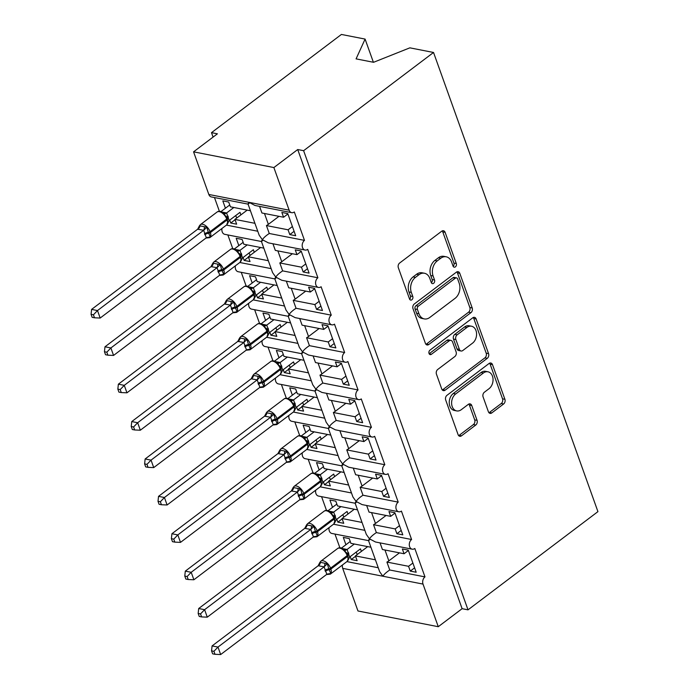 <?xml version="1.0" encoding="UTF-8"?>
<svg xmlns="http://www.w3.org/2000/svg" width="689" height="689" viewBox="0 0 689 689"><rect width="100%" height="100%" fill="white"/><g stroke="black" fill="none" stroke-linecap="round" stroke-linejoin="round"><path stroke-width="1.03" d="M455.403 266.85A2.42 1.766 101.1 0 0 456.299 263.56L445.128 232.365A3.454 2.523 101.1 0 0 443.458 230.737A3.454 2.523 101.1 0 0 441.744 231.194L399.629 263.034A3.454 2.523 101.1 0 0 398.337 267.737L409.507 298.94A2.42 1.766 101.1 0 0 410.678 300.077A2.42 1.766 101.1 0 0 411.884 299.758A2.42 1.766 101.1 0 0 412.78 296.459L411.333 292.42A11.067 8.079 101.1 0 1 415.458 277.366L418.972 274.713A11.067 8.079 101.1 0 1 424.458 273.249A11.067 8.079 101.1 0 1 429.824 278.451L431.262 282.49A2.42 1.766 101.1 0 0 432.442 283.627A2.42 1.766 101.1 0 0 433.639 283.3A2.42 1.766 101.1 0 0 434.544 280.01L433.097 275.97A11.067 8.079 101.1 0 1 437.222 260.916L440.727 258.263A11.067 8.079 101.1 0 1 446.222 256.799A11.067 8.079 101.1 0 1 451.579 262.001L453.026 266.04A2.42 1.766 101.1 0 0 454.197 267.177A2.42 1.766 101.1 0 0 455.403 266.85M453.147 266.307A2.42 1.766 101.1 0 0 453.939 263.095L442.769 231.9A3.454 2.523 101.1 0 0 442.192 230.918M409.619 299.207A2.42 1.766 101.1 0 0 410.42 295.994L408.973 291.964L411.333 292.42M431.383 282.757A2.42 1.766 101.1 0 0 432.184 279.545L430.737 275.514L433.097 275.97M488.398 411.746A3.454 2.523 101.1 0 0 490.077 413.374A3.454 2.523 101.1 0 0 491.791 412.918L503.607 403.987A3.454 2.523 101.1 0 0 504.899 399.284L492.489 364.636A3.454 2.523 101.1 0 0 490.818 363.008A3.454 2.523 101.1 0 0 489.104 363.465L446.989 395.305A3.454 2.523 101.1 0 0 445.697 400.008L458.099 434.656A3.454 2.523 101.1 0 0 459.778 436.283A3.454 2.523 101.1 0 0 461.492 435.827L475.763 425.035A3.454 2.523 101.1 0 0 477.055 420.333L471.741 405.502A3.454 2.523 101.1 0 0 470.07 403.875A3.454 2.523 101.1 0 0 468.356 404.331L461.277 409.688A9.25 6.752 101.1 0 1 456.686 410.911A9.25 6.752 101.1 0 1 451.622 403.651A9.25 6.752 101.1 0 1 455.653 393.979L483.377 373.016A9.25 6.752 101.1 0 1 487.967 371.793A9.25 6.752 101.1 0 1 493.031 379.045A9.25 6.752 101.1 0 1 489.001 388.725L484.384 392.222A3.454 2.523 101.1 0 0 483.092 396.924L488.398 411.746M248.057 204.125L211.385 196.942A5.288 3.858 -78.9 0 1 208.827 194.462L193.566 151.838L217.405 133.821L211.497 132.658L341.408 34.45L365.092 39.084L356.084 58.875L373.567 62.294L409.852 47.842L433.536 52.476L303.616 150.693L297.717 149.539L273.877 167.556L289.139 210.179A5.288 3.858 -78.9 0 0 291.697 212.668A5.288 3.858 -78.9 0 0 294.324 211.962L304.495 240.383A5.288 3.858 101.1 0 0 302.195 245.913A5.288 3.858 101.1 0 0 305.089 250.055A5.288 3.858 101.1 0 0 307.707 249.358L317.887 277.77A5.288 3.858 101.1 0 0 315.579 283.3A5.288 3.858 101.1 0 0 318.473 287.442A5.288 3.858 101.1 0 0 321.1 286.745L331.271 315.166A5.288 3.858 101.1 0 0 328.972 320.695A5.288 3.858 101.1 0 0 331.865 324.838A5.288 3.858 101.1 0 0 334.484 324.14L344.655 352.553A5.288 3.858 101.1 0 0 342.355 358.082A5.288 3.858 101.1 0 0 345.249 362.225A5.288 3.858 101.1 0 0 347.867 361.527L358.047 389.94A5.288 3.858 101.1 0 0 355.748 395.469A5.288 3.858 101.1 0 0 358.642 399.611A5.288 3.858 101.1 0 0 361.26 398.914L371.431 427.335A5.288 3.858 101.1 0 0 369.132 432.864A5.288 3.858 101.1 0 0 372.026 437.007A5.288 3.858 101.1 0 0 374.644 436.309L384.824 464.722A5.288 3.858 101.1 0 0 382.524 470.251A5.288 3.858 101.1 0 0 385.409 474.394A5.288 3.858 101.1 0 0 388.036 473.696L398.208 502.117A5.288 3.858 101.1 0 0 395.908 507.638A5.288 3.858 101.1 0 0 398.802 511.789A5.288 3.858 101.1 0 0 401.42 511.083L411.6 539.504A5.288 3.858 101.1 0 0 409.292 545.033A5.288 3.858 101.1 0 0 412.186 549.176A5.288 3.858 101.1 0 0 414.812 548.478L424.984 576.891A5.288 3.858 101.1 0 0 423.012 584.083L438.273 626.706L357.97 610.988L342.709 568.365L382.86 576.228C384.074 574.316 386.374 572.24 389.759 570.001L424.984 576.891M433.536 52.476L597.931 511.634L468.02 609.843L303.616 150.693M470.914 312.677A3.454 2.523 101.1 0 0 472.206 307.966L459.796 273.326A3.454 2.523 101.1 0 0 458.125 271.699A3.454 2.523 101.1 0 0 456.402 272.155L414.287 303.995A3.454 2.523 101.1 0 0 413.004 308.698L425.406 343.346A3.454 2.523 101.1 0 0 427.085 344.965A3.454 2.523 101.1 0 0 428.799 344.509L470.914 312.677L468.554 312.212A3.454 2.523 101.1 0 0 469.838 307.509L457.436 272.861A3.454 2.523 101.1 0 0 456.859 271.879M476.142 318.981L488.553 353.621A3.454 2.523 101.1 0 1 487.261 358.332L445.146 390.172A3.454 2.523 101.1 0 1 443.432 390.629A3.454 2.523 101.1 0 1 441.752 389.001L436.447 374.17A3.454 2.523 101.1 0 1 437.73 369.468L454.818 356.558A3.454 2.523 101.1 0 0 456.101 351.855L452.578 342.02A3.454 2.523 101.1 0 0 450.907 340.392A3.454 2.523 101.1 0 0 449.194 340.848L431.409 354.292A2.42 1.766 101.1 0 1 430.203 354.611A2.42 1.766 101.1 0 1 428.885 352.716A2.42 1.766 101.1 0 1 429.936 350.184L472.757 317.81A3.454 2.523 101.1 0 1 474.471 317.353A3.454 2.523 101.1 0 1 476.142 318.981L473.782 318.516L486.184 353.164L488.553 353.621M414.597 567.831L410.274 571.095L416.182 572.249L408.258 550.115L402.35 548.961L404.064 553.749L382.421 549.512L380.044 542.889M410.274 571.095L408.56 566.306L386.917 562.069L389.759 570.001M408.388 550.477L404.064 553.749M399.465 552.845L388.854 560.863A7.751 3.35 160.3 0 1 386.917 562.069M412.883 563.042L408.56 566.306M369.726 539.651C368.21 541.123 368.124 540.848 369.476 538.832L375.479 541.993L412.186 549.176M355.145 503.203L366.307 534.371L369.476 538.832C370.682 536.92 372.982 534.845 376.366 532.606L411.6 539.504M333.519 524.226L364.869 530.358M329.101 527.567A5.288 3.858 101.1 0 0 331.874 533.458L368.546 540.632M368.537 540.589L379.691 571.758L382.86 576.228L423.012 584.083M346.911 561.613L378.261 567.745M342.485 564.954A5.288 3.858 101.1 0 0 342.709 568.365M401.213 530.435L396.89 533.708L402.798 534.862L394.866 512.728L388.966 511.565L390.68 516.354L369.028 512.116L366.66 505.493M396.89 533.708L395.176 528.919L373.533 524.682L376.366 532.606M395.004 513.09L390.68 516.354M386.073 515.458L375.471 523.476A7.751 3.35 160.3 0 1 373.533 524.682M399.499 525.655L395.176 528.919M356.342 502.264C354.818 503.728 354.74 503.461 356.084 501.446L362.087 504.598L398.802 511.789M341.761 465.816L352.923 496.984L356.084 501.446C357.298 499.534 359.598 497.458 362.982 495.219L398.208 502.117M320.135 486.83L351.485 492.971M315.708 490.172A5.288 3.858 101.1 0 0 318.49 496.063L355.162 503.246M387.821 493.048L383.506 496.313L389.406 497.467L381.482 475.332L375.574 474.178L377.288 478.967L355.645 474.73L353.276 468.107M383.506 496.313L381.792 491.524L360.14 487.295L362.982 495.219M381.611 475.694L377.288 478.967M372.689 478.063L362.078 486.081A7.751 3.35 160.3 0 1 360.14 487.295M386.107 488.26L381.792 491.524M342.95 464.877C341.434 466.341 341.348 466.065 342.7 464.05L348.703 467.211L385.409 474.394M328.369 428.42L339.531 459.589L342.7 464.05C343.914 462.138 346.205 460.071 349.59 457.832L384.824 464.722M306.743 449.443L338.092 455.575M302.325 452.785A5.288 3.858 101.1 0 0 305.106 458.676L341.77 465.85M374.437 455.653L370.114 458.926L376.022 460.08L368.098 437.946L362.19 436.792L363.904 441.571L342.252 437.334L339.884 430.711M370.114 458.926L368.4 454.137L346.756 449.9L349.59 457.832M368.227 438.307L363.904 441.571M359.296 440.676L348.694 448.694A7.751 3.35 160.3 0 1 346.756 449.9M372.723 450.873L368.4 454.137M329.566 427.481C328.05 428.954 327.964 428.679 329.308 426.663L335.31 429.815L372.026 437.007M314.985 391.033L326.147 422.202L329.308 426.663C330.522 424.751 332.821 422.676 336.206 420.436L371.431 427.335M293.359 412.048L324.708 418.189M288.941 415.389A5.288 3.858 101.1 0 0 291.714 421.289L328.386 428.463M361.045 418.266L356.73 421.53L362.629 422.693L354.706 400.559L348.798 399.396L350.512 404.185L328.868 399.947L326.5 393.324M356.73 421.53L355.016 416.75L333.364 412.513L336.206 420.436M354.835 400.92L350.512 404.185M345.912 403.28L335.302 411.299A7.751 3.35 160.3 0 1 333.364 412.513M359.339 413.478L355.016 416.75M316.173 390.095C314.658 391.559 314.572 391.292 315.924 389.276L321.927 392.429L358.642 399.611M301.593 353.638L312.754 384.806L315.924 389.276C317.138 387.364 319.438 385.289 322.814 383.05L358.047 389.94M279.967 374.661L311.316 380.802M275.548 378.003A5.288 3.858 101.1 0 0 278.33 383.894L315.002 391.076M347.661 380.879L343.337 384.143L349.245 385.297L341.322 363.163L335.414 362.009L337.128 366.798L315.484 362.56L313.107 355.937M343.337 384.143L341.623 379.355L319.98 375.117L322.814 383.05M341.451 363.525L337.128 366.798M332.529 365.893L321.918 373.912A7.751 3.35 160.3 0 1 319.98 375.117M345.947 376.091L341.623 379.355M302.79 352.699C301.274 354.172 301.188 353.896 302.531 351.881L308.534 355.042L345.249 362.225M288.209 316.251L299.37 347.42L302.531 351.881C303.746 349.969 306.045 347.893 309.43 345.654L344.655 352.553M266.583 337.274L297.932 343.406M262.164 340.616A5.288 3.858 101.1 0 0 264.938 346.507L301.61 353.681M334.277 343.484L329.953 346.756L335.853 347.911L327.93 325.776L322.03 324.622L323.744 329.402L302.092 325.165L299.724 318.542M329.953 346.756L328.24 341.968L306.588 337.731L309.43 345.654M328.059 326.138L323.744 329.402M319.136 328.507L308.534 336.525A7.751 3.35 160.3 0 1 306.588 337.731M332.563 338.704L328.24 341.968M289.406 315.312C287.881 316.776 287.795 316.509 289.147 314.494L295.15 317.646L331.865 324.838M274.825 278.864L285.978 310.033L289.147 314.494C290.362 312.582 292.661 310.506 296.046 308.267L331.271 315.166M253.199 299.879L284.54 306.019M248.772 303.22A5.288 3.858 101.1 0 0 251.554 309.12L288.226 316.294M320.885 306.097L316.561 309.361L322.469 310.515L314.546 288.381L308.638 287.227L310.351 292.015L288.708 287.778L286.331 281.155M316.561 309.361L314.847 304.581L293.204 300.344L296.046 308.267M314.675 288.751L310.351 292.015M305.752 291.111L295.142 299.129A7.751 3.35 160.3 0 1 293.204 300.344M319.171 301.308L314.847 304.581M276.013 277.925C274.498 279.389 274.411 279.114 275.755 277.107L281.758 280.259L318.473 287.442M261.432 241.469L272.594 272.637L275.755 277.107C276.969 275.195 279.269 273.12 282.654 270.88L317.887 277.77M239.806 262.492L271.156 268.624M235.388 265.833A5.288 3.858 101.1 0 0 238.161 271.724L274.833 278.907M307.501 268.71L303.177 271.974L309.085 273.128L301.153 250.994L295.254 249.84L296.968 254.629L275.316 250.391L272.947 243.768M303.177 271.974L301.463 267.186L279.82 262.948L282.654 270.88M301.282 251.356L296.968 254.629M292.36 253.724L281.758 261.742A7.751 3.35 160.3 0 1 279.82 262.948M305.787 263.921L301.463 267.186M262.63 240.53C261.105 242.003 261.019 241.727 262.371 239.712L268.374 242.873L305.089 250.055M248.049 204.082L259.202 235.25L262.371 239.712C263.586 237.8 265.885 235.724 269.27 233.485L304.495 240.383M226.423 225.105L257.772 231.237M221.996 228.447A5.288 3.858 101.1 0 0 224.778 234.338L261.45 241.512M375.419 559.821L355.421 555.902L357.135 560.691L351.226 559.537L350.184 556.634M370.923 547.255L350.916 543.345L349.202 538.557L343.303 537.403L345.921 544.732M334.966 534.061L339.901 547.833M362.035 522.434L342.028 518.516L343.742 523.304L337.843 522.15L336.8 519.239M357.531 509.869L337.532 505.95L335.819 501.17L329.91 500.016L332.537 507.337M321.582 496.674L326.508 510.446M348.643 485.039L328.644 481.129L330.358 485.909L324.45 484.755L323.408 481.852M344.147 472.482L324.14 468.563L322.435 463.775L316.527 462.62L319.153 469.95M308.19 459.279L313.125 473.059M335.259 447.652L315.252 443.733L316.966 448.522L311.066 447.368L310.024 444.457M330.754 435.086L310.756 431.176L309.042 426.388L303.134 425.234L305.761 432.563M294.806 421.892L299.732 435.663M321.866 410.265L301.868 406.346L303.582 411.135L297.674 409.972L296.632 407.07M317.371 397.699L297.372 393.781L295.659 389.001L289.75 387.838L292.377 395.167M281.413 384.505L286.348 398.276M308.483 372.87L288.476 368.959L290.19 373.739L284.29 372.585L283.248 369.683M303.987 360.304L283.98 356.394L282.266 351.605L276.367 350.451L278.985 357.78M268.03 347.11L272.956 360.89M295.09 335.483L275.092 331.564L276.806 336.353L270.898 335.198L269.864 332.287M290.594 322.917L270.596 319.007L268.882 314.218L262.974 313.064L265.601 320.394M254.637 309.723L259.572 323.494M281.706 298.087L261.708 294.177L263.422 298.966L257.514 297.803L256.472 294.901M277.211 285.53L257.204 281.612L255.49 276.823L249.59 275.669L252.208 282.998M241.253 272.327L246.188 286.107M268.322 260.7L248.316 256.782L250.029 261.57L244.121 260.416L243.088 257.514M263.818 248.135L243.82 244.225L242.106 239.436L236.198 238.282L238.825 245.611M227.861 234.94L232.796 248.712M294.108 231.315L289.793 234.587L295.693 235.741L287.769 213.607L281.861 212.445L283.575 217.233L261.932 212.996L259.555 206.373M289.793 234.587L288.08 229.799L266.428 225.561L269.27 233.485M287.899 213.969L283.575 217.233M278.976 216.337L268.365 224.356A7.751 3.35 160.3 0 1 266.428 225.561M292.394 226.535L288.08 229.799M291.697 212.668L254.99 205.477L248.987 202.325C247.635 204.34 247.721 204.607 249.237 203.143M254.93 223.314L234.932 219.395L236.646 224.183L230.737 223.029L229.695 220.118M250.434 210.748L230.427 206.829L228.714 202.049L222.814 200.887L225.432 208.216M214.477 197.554L219.412 211.325M468.02 609.843L462.112 608.688L438.273 626.706M462.112 608.688L297.717 149.539M355.421 555.902L367.693 546.627M342.028 518.516L354.31 509.24M328.644 481.129L340.917 471.844M315.252 443.733L327.533 434.458M301.868 406.346L314.141 397.062M288.476 368.959L300.757 359.675M275.092 331.564L287.365 322.288M261.708 294.177L273.981 284.893M248.316 256.782L260.588 247.506M373.386 62.26L365.092 39.084M234.932 219.395L247.205 210.119M193.566 151.838L273.877 167.556M213.082 137.085L211.497 132.658M235.061 219.757L230.737 223.029M248.445 257.152L244.121 260.416M261.837 294.539L257.514 297.803M275.221 331.926L270.898 335.198M288.613 369.321L284.29 372.585M301.997 406.708L297.674 409.972M315.381 444.104L311.066 447.368M328.774 481.49L324.45 484.755M342.157 518.877L337.843 522.15M355.55 556.273L351.226 559.537M446.222 256.799L443.854 256.342A11.067 8.079 101.1 0 0 438.368 257.798L440.727 258.263M430.737 275.514A11.067 8.079 101.1 0 1 434.854 260.459L438.368 257.798M424.458 273.249L422.099 272.792A11.067 8.079 101.1 0 0 416.604 274.248L418.972 274.713M408.973 291.964A11.067 8.079 101.1 0 1 413.099 276.909L416.604 274.248M425.983 344.328A3.454 2.523 101.1 0 0 426.439 344.052L468.554 312.212M457.677 279.028A2.42 1.766 101.1 0 0 456.506 277.891A2.42 1.766 101.1 0 0 455.308 278.21L418.335 306.157A2.42 1.766 101.1 0 0 417.431 309.456L418.955 313.71A11.067 8.079 101.1 0 0 424.321 318.912A11.067 8.079 101.1 0 0 429.807 317.448L455.076 298.346A11.067 8.079 101.1 0 0 459.201 283.282L457.677 279.028M456.506 277.891L454.146 277.426A2.42 1.766 101.1 0 0 452.94 277.753L455.308 278.21M424.321 318.912L421.961 318.447A11.067 8.079 101.1 0 1 416.595 313.245L415.071 308.991A2.42 1.766 101.1 0 1 415.975 305.701L452.94 277.753M442.329 389.983A3.454 2.523 101.1 0 0 442.786 389.707L484.901 357.867A3.454 2.523 101.1 0 0 486.184 353.164M450.907 340.392L448.539 339.927A3.454 2.523 101.1 0 0 446.825 340.383L429.152 353.75M472.533 343.156A9.25 6.752 101.1 0 0 476.564 333.485A9.25 6.752 101.1 0 0 471.5 326.224A9.25 6.752 101.1 0 0 466.909 327.447L457.143 334.837A3.454 2.523 101.1 0 0 455.86 339.539L459.382 349.375A3.454 2.523 101.1 0 0 461.053 351.002A3.454 2.523 101.1 0 0 462.767 350.546L472.533 343.156M471.5 326.224L469.14 325.768A9.25 6.752 101.1 0 0 464.55 326.991L466.909 327.447M461.053 351.002L458.693 350.537A3.454 2.523 101.1 0 1 457.014 348.91L453.491 339.074A3.454 2.523 101.1 0 1 454.783 334.372L464.55 326.991M473.782 318.516A3.454 2.523 101.1 0 0 473.205 317.534M487.967 371.793L485.607 371.328A9.25 6.752 101.1 0 0 481.017 372.551L483.377 373.016M456.686 410.911L454.327 410.446A9.25 6.752 101.1 0 1 449.262 403.194A9.25 6.752 101.1 0 1 453.293 393.514L481.017 372.551M458.676 435.637A3.454 2.523 101.1 0 0 459.132 435.362L473.403 424.57A3.454 2.523 101.1 0 0 474.695 419.868L469.381 405.037A3.454 2.523 101.1 0 0 468.804 404.055M488.975 412.737A3.454 2.523 101.1 0 0 489.431 412.453L501.248 403.521A3.454 2.523 101.1 0 0 502.531 398.819L490.129 364.171A3.454 2.523 101.1 0 0 489.552 363.189M197.64 229.23L91.594 309.404L97.493 310.558L100.172 318.042L206.33 237.791L203.651 230.307L197.64 229.23L199.465 225.768L206.846 227.215L208.293 232.365A1.766 0.758 -19.7 0 0 210.033 231.685L226.715 219.076A7.57 4.013 -127.1 0 0 219.335 211.652A7.57 4.013 -127.1 0 0 217.069 212.04L200.387 224.648A7.57 4.013 52.9 0 1 202.652 224.261A7.57 4.013 52.9 0 1 210.033 231.685L210.352 232.589L227.043 219.972L226.715 219.076A1.766 0.758 -19.7 0 0 227.198 218.249A1.766 0.758 -19.7 0 0 227.129 218.129L223.219 212.849C220.695 211.049 218.646 210.782 217.069 212.04M93.428 314.804L91.069 314.339L92.137 317.328L94.496 317.793L93.428 314.804L97.493 310.558L203.548 230.393M229.756 204.952L220.945 211.609M220.756 211.799L226.603 212.961L229.17 220.523L239.979 212.35L240.892 214.89M233.829 207.501L226.603 212.961M236.801 217.982L235.655 215.614M199.465 225.768L199.939 226.001A3.876 3.316 -57.3 0 1 197.674 229.256M204.478 233.864A3.876 1.671 160.3 0 1 208.293 232.365L210.3 236.861L208.285 237.8A3.876 2.076 -92 0 0 207.492 237.317M227.603 223.675L226.974 223.675L227.456 223.899L227.792 223.158M227.456 223.899L229.17 220.523M226.492 213.039L223.994 214.253M206.33 237.791L210.3 236.861M203.651 230.307L206.846 227.215M94.496 317.793L100.172 318.042M91.594 309.404L91.069 314.339M211.023 266.626L104.978 346.791L110.886 347.954L113.564 355.429L219.722 275.178L217.035 267.694L211.023 266.626L212.849 263.164L220.23 264.61L221.686 269.761A1.766 0.758 -19.7 0 0 223.417 269.08L240.108 256.463A7.57 4.013 -127.1 0 0 232.727 249.039A7.57 4.013 -127.1 0 0 230.462 249.427L213.779 262.044A7.57 4.013 52.9 0 1 216.036 261.656A7.57 4.013 52.9 0 1 223.417 269.08L223.744 269.976L240.427 257.359L240.108 256.463A1.766 0.758 -19.7 0 0 240.582 255.636A1.766 0.758 -19.7 0 0 240.513 255.524L236.603 250.245C234.079 248.445 232.029 248.169 230.462 249.427M106.812 352.191L104.452 351.726L105.529 354.714L107.889 355.179L106.812 352.191L110.886 347.954L216.932 267.78M243.148 242.339L234.338 249.005M234.148 249.194L239.987 250.348L242.562 257.91L253.363 249.737L254.275 252.277M247.213 244.888L239.987 250.348M250.185 255.378L249.048 253.001M212.849 263.164L213.332 263.387A3.876 3.316 -57.3 0 1 211.058 266.643M217.862 271.251A3.876 1.671 160.3 0 1 221.686 269.761L223.684 274.256L221.677 275.187A3.876 2.076 -92 0 0 220.876 274.704M240.995 261.062L240.358 261.062L241.141 260.7L240.909 256.532A1.766 0.758 160.3 0 1 240.427 257.359A7.57 4.013 -127.1 0 1 239.918 262.406L223.227 275.023A7.57 4.013 52.9 0 0 223.744 269.976A1.766 0.758 160.3 0 1 222.004 270.656A3.876 1.671 160.3 0 0 218.189 272.155M240.84 261.286L242.562 257.91M239.884 250.426L237.386 251.64M219.722 275.178L223.684 274.256M217.035 267.694L220.23 264.61M107.889 355.179L113.564 355.429M104.978 346.791L104.452 351.726M224.416 304.013L118.362 384.186L124.27 385.34L126.948 392.816L233.106 312.565L230.427 305.089L224.416 304.013L226.242 300.55L233.623 301.997L235.07 307.148A1.766 0.758 -19.7 0 0 236.809 306.467L253.492 293.85A7.57 4.013 -127.1 0 0 246.111 286.426A7.57 4.013 -127.1 0 0 243.846 286.822L227.163 299.431A7.57 4.013 52.9 0 1 229.428 299.043A7.57 4.013 52.9 0 1 236.809 306.467L237.128 307.363L253.819 294.754L253.492 293.85A1.766 0.758 -19.7 0 0 253.974 293.032A1.766 0.758 -19.7 0 0 253.905 292.911L249.995 287.632C247.472 285.832 245.422 285.565 243.846 286.822M120.205 389.578L117.845 389.121L118.913 392.11L121.273 392.566L120.205 389.578L124.27 385.34L230.324 305.167M256.532 279.734L247.721 286.391M247.532 286.581L253.371 287.744L255.946 295.297L266.755 287.132L267.668 289.673M260.597 282.275L253.371 287.744M263.568 292.765L262.431 290.396M226.242 300.55L226.715 300.774A3.876 3.316 -57.3 0 1 224.45 304.038M231.254 308.646A3.876 1.671 160.3 0 1 235.07 307.148L237.076 311.643L235.061 312.582A3.876 2.076 -92 0 0 234.269 312.091M254.379 298.458L253.75 298.449L254.534 298.079L254.293 293.927A1.766 0.758 160.3 0 1 253.819 294.754A7.57 4.013 -127.1 0 1 253.302 299.801L236.62 312.41A7.57 4.013 52.9 0 0 237.128 307.363A1.766 0.758 160.3 0 1 235.397 308.043A3.876 1.671 160.3 0 0 231.573 309.542M254.224 298.681L255.946 295.297M253.268 287.821L250.77 289.027M233.106 312.565L237.076 311.643M230.427 305.089L233.623 301.997M121.273 392.566L126.948 392.816M118.362 384.186L117.845 389.121M237.8 341.399L131.754 421.573L137.662 422.727L140.332 430.212L246.49 349.96L243.811 342.476L237.8 341.399L239.626 337.946L247.006 339.384L248.462 344.534A1.766 0.758 -19.7 0 0 250.193 343.854L266.884 331.245A7.57 4.013 -127.1 0 0 259.503 323.821A7.57 4.013 -127.1 0 0 257.238 324.209L240.547 336.826A7.57 4.013 52.9 0 1 242.812 336.43A7.57 4.013 52.9 0 1 250.193 343.854L250.52 344.758L267.203 332.141L266.884 331.245A1.766 0.758 -19.7 0 0 267.358 330.419A1.766 0.758 -19.7 0 0 267.289 330.307L263.379 325.027C260.855 323.227 258.806 322.952 257.238 324.209M133.588 426.973L131.229 426.508L132.305 429.497L134.656 429.962L133.588 426.973L137.662 422.727L243.708 342.562M269.924 317.121L261.114 323.787M260.924 323.968L266.764 325.13L269.33 332.692L280.139 324.519L281.052 327.06M273.989 319.67L266.764 325.13M276.961 330.152L275.815 327.783M239.626 337.946L240.108 338.17A3.876 3.316 -57.3 0 1 237.834 341.425M244.638 346.033A3.876 1.671 160.3 0 1 248.462 344.534L250.46 349.039L248.453 349.969A3.876 2.076 -92 0 0 247.652 349.487M267.771 335.844L267.134 335.844L267.616 336.068L267.961 335.336M267.616 336.068L269.33 332.692M266.652 325.208L264.163 326.422M246.49 349.96L250.46 349.039M243.811 342.476L247.006 339.384M134.656 429.962L140.332 430.212M131.754 421.573L131.229 426.508M251.192 378.795L145.138 458.969L151.046 460.123L153.725 467.598L259.882 387.347L257.204 379.863L251.192 378.795L253.018 375.333L260.399 376.78L261.846 381.93A1.766 0.758 -19.7 0 0 263.586 381.25L280.268 368.632A7.57 4.013 -127.1 0 0 272.887 361.208A7.57 4.013 -127.1 0 0 270.622 361.596L253.94 374.213A7.57 4.013 52.9 0 1 256.205 373.826A7.57 4.013 52.9 0 1 263.586 381.25L263.904 382.145L280.595 369.528L280.268 368.632A1.766 0.758 -19.7 0 0 280.75 367.805A1.766 0.758 -19.7 0 0 280.681 367.693L276.771 362.414C274.239 360.614 272.198 360.338 270.622 361.596M146.981 464.36L144.621 463.904L145.689 466.892L148.049 467.349L146.981 464.36L151.046 460.123L257.092 379.949M283.308 354.516L274.498 361.174M274.308 361.363L280.147 362.517L282.723 370.079L293.531 361.906L294.436 364.447M287.373 357.057L280.147 362.517M290.345 367.547L289.208 365.179M253.018 375.333L253.492 375.557A3.876 3.316 -57.3 0 1 251.218 378.812M258.031 383.428A3.876 1.671 160.3 0 1 261.846 381.93L263.853 386.426L261.837 387.356A3.876 2.076 -92 0 0 261.045 386.873M281.155 373.24L280.526 373.231L281.31 372.861M281 373.455L282.723 370.079M280.044 362.595L277.546 363.809M259.882 387.347L263.853 386.426M257.204 379.863L260.399 376.78M148.049 467.349L153.725 467.598M145.138 458.969L144.621 463.904M264.576 416.182L158.53 496.356L164.43 497.51L167.108 504.985L273.266 424.743L270.588 417.258L264.576 416.182L266.402 412.72L273.783 414.167L275.238 419.317A1.766 0.758 -19.7 0 0 276.969 418.636L293.66 406.028A7.57 4.013 -127.1 0 0 286.279 398.595A7.57 4.013 -127.1 0 0 284.014 398.991L267.323 411.6A7.57 4.013 52.9 0 1 269.588 411.212A7.57 4.013 52.9 0 1 276.969 418.636L277.297 419.532L293.979 406.923L293.66 406.028A1.766 0.758 -19.7 0 0 294.134 405.201A1.766 0.758 -19.7 0 0 294.065 405.08L290.155 399.801C287.632 398.001 285.582 397.734 284.014 398.991M160.365 501.756L158.005 501.291L159.073 504.279L161.433 504.744L160.365 501.756L164.43 497.51L270.484 417.336M296.692 391.903L287.89 398.561M287.692 398.75L293.54 399.913L296.106 407.475L306.915 399.301L307.828 401.842M300.766 394.444L293.54 399.913M303.737 404.934L302.592 402.565M266.402 412.72L266.884 412.952A3.876 3.316 -57.3 0 1 264.61 416.208M271.414 420.815A3.876 1.671 160.3 0 1 275.238 419.317L277.236 423.813L275.23 424.751A3.876 2.076 -92 0 0 274.429 424.26M294.548 410.627L293.91 410.627L294.694 410.265L294.453 406.097A1.766 0.758 160.3 0 1 293.979 406.923A7.57 4.013 -127.1 0 1 293.471 411.97L276.78 424.579A7.57 4.013 52.9 0 0 277.297 419.532A1.766 0.758 160.3 0 1 275.557 420.212A3.876 1.671 160.3 0 0 271.733 421.711M294.392 410.851L296.106 407.475M293.428 399.99L290.939 401.205M273.266 424.743L277.236 423.813M270.588 417.258L273.783 414.167M161.433 504.744L167.108 504.985M158.53 496.356L158.005 501.291M277.968 453.577L171.914 533.742L177.822 534.905L180.501 542.381L286.658 462.13L283.98 454.645L277.968 453.577L279.794 450.115L287.175 451.553L288.622 456.712A1.766 0.758 -19.7 0 0 290.362 456.032L307.044 443.415A7.57 4.013 -127.1 0 0 299.663 435.991A7.57 4.013 -127.1 0 0 297.398 436.378L280.716 448.995A7.57 4.013 52.9 0 1 282.981 448.599A7.57 4.013 52.9 0 1 290.362 456.032L290.68 456.928L307.363 444.31L307.044 443.415A1.766 0.758 -19.7 0 0 307.518 442.588A1.766 0.758 -19.7 0 0 307.449 442.476L303.548 437.196C301.015 435.396 298.966 435.121 297.398 436.378M173.757 539.142L171.397 538.677L172.465 541.666L174.825 542.131L173.757 539.142L177.822 534.905L283.868 454.731M310.084 429.29L301.274 435.956M301.084 436.146L306.924 437.3L309.499 444.861L320.307 436.688L321.212 439.229M314.15 431.839L306.924 437.3A3.876 3.316 -57.3 0 1 303.625 437.248L303.625 437.248A3.876 3.316 -57.3 0 1 303.582 437.222M317.121 442.321L315.984 439.952M279.794 450.115L280.268 450.339A3.876 3.316 -57.3 0 1 277.994 453.595M284.807 458.202A3.876 1.671 160.3 0 1 288.622 456.712L290.629 461.208L288.613 462.138A3.876 2.076 -92 0 0 287.813 461.656M307.931 448.014L307.303 448.014L308.086 447.635L307.845 443.483A1.766 0.758 160.3 0 1 307.363 444.31A7.57 4.013 -127.1 0 1 306.855 449.357L290.172 461.974A7.57 4.013 52.9 0 0 290.68 456.928A1.766 0.758 160.3 0 1 288.941 457.608A3.876 1.671 160.3 0 0 285.125 459.107M307.776 448.238L309.499 444.861M306.82 437.377L304.323 438.592M286.658 462.13L290.629 461.208M283.98 454.645L287.175 451.553M174.825 542.131L180.501 542.381M171.914 533.742L171.397 538.677M291.352 490.964L185.307 571.138L191.206 572.292L193.885 579.768L300.042 499.516L297.364 492.032L291.352 490.964L293.178 487.502L300.559 488.949L302.015 494.099A1.766 0.758 -19.7 0 0 303.746 493.419L320.437 480.801A7.57 4.013 -127.1 0 0 313.056 473.377A7.57 4.013 -127.1 0 0 310.791 473.765L294.1 486.382A7.57 4.013 52.9 0 1 296.365 485.995A7.57 4.013 52.9 0 1 303.746 493.419L304.064 494.314L320.755 481.697L320.437 480.801A1.766 0.758 -19.7 0 0 320.91 479.983A1.766 0.758 -19.7 0 0 320.841 479.863L316.931 474.583C314.408 472.783 312.358 472.516 310.791 473.765M187.141 576.529L184.781 576.073L185.849 579.061L188.209 579.518L187.141 576.529L191.206 572.292L297.26 492.118M323.468 466.686L314.658 473.343M314.468 473.532L320.316 474.687L322.883 482.248L333.691 474.075L334.604 476.624M327.542 469.226L320.316 474.687A3.876 3.316 -57.3 0 1 317.009 474.643A3.876 3.316 -57.3 0 1 317.009 474.635A3.876 3.316 -57.3 0 1 316.966 474.609M330.513 479.716L329.368 477.348M293.178 487.502L293.652 487.726A3.876 3.316 -57.3 0 1 291.387 490.981M298.191 495.598A3.876 1.671 160.3 0 1 302.015 494.099L304.013 498.595L301.997 499.534A3.876 2.076 -92 0 0 301.205 499.043M321.324 485.409L320.686 485.401L321.169 485.633L321.513 484.892M321.169 485.633L322.883 482.248M320.204 474.773L317.715 475.978M300.042 499.516L304.013 498.595M297.364 492.032L300.559 488.949M188.209 579.518L193.885 579.768M185.307 571.138L184.781 576.073M304.736 528.351L198.69 608.525L204.599 609.679L207.277 617.163L313.435 536.912L310.748 529.428L304.736 528.351L306.562 524.897L313.943 526.336L315.398 531.486A1.766 0.758 -19.7 0 0 317.138 530.806L333.82 518.197A7.57 4.013 -127.1 0 0 326.44 510.773A7.57 4.013 -127.1 0 0 324.174 511.16L307.492 523.769A7.57 4.013 52.9 0 1 309.757 523.382A7.57 4.013 52.9 0 1 317.138 530.806L317.457 531.71L334.139 519.093L333.82 518.197A1.766 0.758 -19.7 0 0 334.294 517.37A1.766 0.758 -19.7 0 0 334.225 517.258L330.315 511.97C327.792 510.17 325.742 509.903 324.174 511.16M200.525 613.925L198.165 613.46L199.242 616.448L201.601 616.913L200.525 613.925L204.599 609.679L310.644 529.514M336.861 504.072L328.05 510.73M327.861 510.919L333.7 512.082L336.275 519.644L347.075 511.471L347.988 514.011M340.926 506.622L333.7 512.082M343.897 517.103L342.76 514.735M306.562 524.897L307.044 525.121A3.876 3.316 -57.3 0 1 304.771 528.377M311.583 532.985A3.876 1.671 160.3 0 1 315.398 531.486L317.405 535.99L315.39 536.92A3.876 2.076 -92 0 0 314.589 536.438M334.708 522.796L334.079 522.796L334.854 522.434L334.621 518.266A1.766 0.758 160.3 0 1 334.139 519.093A7.57 4.013 -127.1 0 1 333.631 524.14L316.94 536.757A7.57 4.013 52.9 0 0 317.457 531.71A1.766 0.758 160.3 0 1 315.717 532.39A3.876 1.671 160.3 0 0 311.902 533.88M334.553 523.02L336.275 519.644M333.597 512.16L331.099 513.374M313.435 536.912L317.405 535.99M310.748 529.428L313.943 526.336M201.601 616.913L207.277 617.163M198.69 608.525L198.165 613.46M319.954 562.284L320.428 562.508A3.876 3.316 -57.3 0 1 318.163 565.764L212.083 645.92L217.982 647.074L220.661 654.55L326.819 574.299L324.14 566.814L318.129 565.747L319.954 562.284L327.335 563.731L328.782 568.881A1.766 0.758 -19.7 0 0 330.522 568.201L347.204 555.584A7.57 4.013 -127.1 0 0 339.823 548.16A7.57 4.013 -127.1 0 0 337.558 548.547L320.876 561.165A7.57 4.013 52.9 0 1 323.141 560.777A7.57 4.013 52.9 0 1 330.522 568.201L330.841 569.097L347.532 556.479L347.204 555.584A1.766 0.758 -19.7 0 0 347.687 554.757A1.766 0.758 -19.7 0 0 347.618 554.645L343.708 549.366C341.184 547.566 339.134 547.29 337.558 548.547M213.917 651.312L211.557 650.855L212.625 653.835L214.985 654.3L213.917 651.312L217.982 647.074L324.037 566.901M350.245 541.459L341.434 548.125M341.244 548.315L347.092 549.469L349.659 557.031L360.468 548.857L361.38 551.398M354.318 544.009L347.092 549.469M357.281 554.499L356.144 552.13M324.967 570.371A3.876 1.671 160.3 0 1 328.782 568.881L330.789 573.377L328.774 574.307A3.876 2.076 -92 0 0 327.981 573.825M348.091 560.183L347.463 560.183L348.246 559.804L348.005 555.653A1.766 0.758 160.3 0 1 347.532 556.479A7.57 4.013 -127.1 0 1 347.015 561.526L330.332 574.144A7.57 4.013 52.9 0 0 330.841 569.097A1.766 0.758 160.3 0 1 329.109 569.777A3.876 1.671 160.3 0 0 325.286 571.276M347.945 560.407L349.659 557.031M346.98 549.546L344.483 550.761M326.819 574.299L330.789 573.377M324.14 566.814L327.335 563.731M214.985 654.3L220.661 654.55M212.083 645.92L211.557 650.855M453.939 263.095L456.299 263.56M410.42 295.994L412.78 296.459M432.184 279.545L434.544 280.01M208.827 194.462L289.139 210.179M264.481 213.495L268.365 224.356M277.865 250.891L281.758 261.742M291.258 288.278L295.142 299.129M304.641 325.664L308.534 336.525M318.034 363.06L321.918 373.912M331.418 400.447L335.302 411.299M344.81 437.834L348.694 448.694M358.194 475.229L362.078 486.081M371.578 512.616L375.471 523.476M384.97 550.011L388.854 560.863M434.854 260.459L437.222 260.916M413.099 276.909L415.458 277.366M442.769 231.9L445.128 232.365M426.439 344.052L428.799 344.509M457.436 272.861L459.796 273.326M469.838 307.509L472.206 307.966M415.975 305.701L418.335 306.157M415.071 308.991L417.431 309.456M416.595 313.245L418.955 313.71M484.901 357.867L487.261 358.332M442.786 389.707L445.146 390.172M446.825 340.383L449.194 340.848M429.213 353.862L431.409 354.292M454.783 334.372L457.143 334.837M453.491 339.074L455.86 339.539M457.014 348.91L459.382 349.375M453.293 393.514L455.653 393.979M469.381 405.037L471.741 405.502M474.695 419.868L477.055 420.333M473.403 424.57L475.763 425.035M459.132 435.362L461.492 435.827M490.129 364.171L492.489 364.636M502.531 398.819L504.899 399.284M501.248 403.521L503.607 403.987M489.431 412.453L491.791 412.918M204.797 234.76A3.876 1.671 160.3 0 1 208.621 233.261A1.766 0.758 160.3 0 0 210.352 232.589A7.57 4.013 52.9 0 1 209.844 237.636L226.526 225.019A7.57 4.013 -127.1 0 0 227.043 219.972A1.766 0.758 160.3 0 0 227.516 219.145L226.173 216.148M227.448 219.033A1.766 0.758 160.3 0 1 227.516 219.145L227.749 223.305M226.569 212.935A3.876 3.316 -57.3 0 1 223.296 212.91L223.296 212.91A3.876 3.316 -57.3 0 1 223.253 212.884M227.258 218.422A3.876 1.671 160.3 0 1 228.343 216.957M226.931 217.578A3.876 1.671 160.3 0 1 228.025 216.062M204.375 226.862A3.876 2.076 -92 0 1 203.479 230.393M240.84 256.42A1.766 0.758 160.3 0 1 240.909 256.532L239.608 253.604M239.953 250.331A3.876 3.316 -57.3 0 1 236.689 250.296A3.876 3.316 -57.3 0 1 236.68 250.296A3.876 3.316 -57.3 0 1 236.646 250.271M240.642 255.808A3.876 1.671 160.3 0 1 241.736 254.353M240.315 254.973A3.876 1.671 160.3 0 1 241.408 253.457M217.758 264.257A3.876 2.076 -92 0 1 216.871 267.78M254.224 293.807A1.766 0.758 160.3 0 1 254.293 293.927L252.992 290.991M253.345 287.718A3.876 3.316 -57.3 0 1 250.073 287.692L250.073 287.692A3.876 3.316 -57.3 0 1 250.029 287.666M254.034 293.195A3.876 1.671 160.3 0 1 255.119 291.74M253.707 292.36A3.876 1.671 160.3 0 1 254.801 290.844M231.151 301.644A3.876 2.076 -92 0 1 230.255 305.175M244.965 346.929A3.876 1.671 160.3 0 1 248.781 345.439A1.766 0.758 160.3 0 0 250.52 344.758A7.57 4.013 52.9 0 1 250.004 349.805L266.695 337.188A7.57 4.013 -127.1 0 0 267.203 332.141A1.766 0.758 160.3 0 0 267.676 331.314L266.342 328.317M267.608 331.202A1.766 0.758 160.3 0 1 267.676 331.314L267.909 335.483M266.729 325.105A3.876 3.316 -57.3 0 1 263.456 325.079L263.456 325.079A3.876 3.316 -57.3 0 1 263.422 325.053M267.418 330.591A3.876 1.671 160.3 0 1 268.503 329.135M267.091 329.755A3.876 1.671 160.3 0 1 268.185 328.231M244.535 339.04A3.876 2.076 -92 0 1 243.648 342.562M258.349 384.324A3.876 1.671 160.3 0 1 262.173 382.826A1.766 0.758 160.3 0 0 263.904 382.145A7.57 4.013 52.9 0 1 263.396 387.192L280.078 374.575A7.57 4.013 -127.1 0 0 280.595 369.528A1.766 0.758 160.3 0 0 281.069 368.71L279.768 365.773M281 368.589A1.766 0.758 160.3 0 1 281.069 368.71L281.301 372.87M280.122 362.5A3.876 3.316 -57.3 0 1 276.849 362.466L276.849 362.466A3.876 3.316 -57.3 0 1 276.806 362.44M280.811 367.978A3.876 1.671 160.3 0 1 281.896 366.522M280.483 367.142A3.876 1.671 160.3 0 1 281.577 365.626M257.927 376.427A3.876 2.076 -92 0 1 257.031 379.949M294.384 405.985A1.766 0.758 160.3 0 1 294.453 406.097L293.152 403.168M293.505 399.887A3.876 3.316 -57.3 0 1 290.233 399.861L290.233 399.861A3.876 3.316 -57.3 0 1 290.198 399.835M294.194 405.365A3.876 1.671 160.3 0 1 295.28 403.909M293.867 404.529A3.876 1.671 160.3 0 1 294.961 403.013M271.311 413.813A3.876 2.076 -92 0 1 270.424 417.345M307.776 443.371A1.766 0.758 160.3 0 1 307.845 443.483L306.502 440.486M307.587 442.76A3.876 1.671 160.3 0 1 308.672 441.304M307.26 441.925A3.876 1.671 160.3 0 1 308.345 440.409M284.695 451.209A3.876 2.076 -92 0 1 283.808 454.731M298.509 496.493A3.876 1.671 160.3 0 1 302.333 494.995A1.766 0.758 160.3 0 0 304.064 494.314A7.57 4.013 52.9 0 1 303.556 499.361L320.239 486.753A7.57 4.013 -127.1 0 0 320.755 481.697A1.766 0.758 160.3 0 0 321.229 480.879L319.894 477.882M321.16 480.758A1.766 0.758 160.3 0 1 321.229 480.879L321.462 485.039M320.971 480.147A3.876 1.671 160.3 0 1 322.056 478.691M320.643 479.311A3.876 1.671 160.3 0 1 321.737 477.796M298.087 488.596A3.876 2.076 -92 0 1 297.192 492.118M334.553 518.154A1.766 0.758 160.3 0 1 334.621 518.266L333.278 515.269M333.665 512.056A3.876 3.316 -57.3 0 1 330.401 512.03A3.876 3.316 -57.3 0 1 330.393 512.03A3.876 3.316 -57.3 0 1 330.358 512.005L330.315 511.97M334.354 517.542A3.876 1.671 160.3 0 1 335.448 516.087M334.036 516.707A3.876 1.671 160.3 0 1 335.121 515.183M311.471 525.983A3.876 2.076 -92 0 1 310.584 529.514M347.936 555.541A1.766 0.758 160.3 0 1 348.005 555.653L346.662 552.664M347.058 549.452A3.876 3.316 -57.3 0 1 343.785 549.417L343.785 549.417A3.876 3.316 -57.3 0 1 343.742 549.391M347.747 554.929A3.876 1.671 160.3 0 1 348.832 553.474M347.42 554.094A3.876 1.671 160.3 0 1 348.513 552.578M324.863 563.378A3.876 2.076 -92 0 1 323.968 566.901M209.844 237.636L205.968 238.058M199.31 225.992L200.387 224.648M227.551 223.77L226.526 225.019M223.227 275.023L219.36 275.445M212.703 263.387L213.779 262.044M240.943 261.165L239.918 262.406M236.62 312.41L232.744 312.84M226.087 300.774L227.163 299.431M254.327 298.552L253.302 299.801M250.004 349.805L246.128 350.227M239.471 338.17L240.547 336.826M267.72 335.939L266.695 337.188M263.396 387.192L259.52 387.623M252.863 375.557L253.94 374.213M281.103 373.335L280.078 374.575M276.78 424.579L272.904 425.01M266.247 412.944L267.323 411.6M294.496 410.722L293.471 411.97M290.172 461.974L286.297 462.397M279.639 450.339L280.716 448.995M307.88 448.108L306.855 449.357M303.556 499.361L299.681 499.792M293.023 487.726L294.1 486.382M321.263 485.504L320.239 486.753M316.94 536.757L313.073 537.179M306.416 525.113L307.492 523.769M334.656 522.891L333.631 524.14M330.332 574.144L326.457 574.566M319.799 562.508L320.876 561.165M348.04 560.286L347.015 561.526"/></g></svg>
